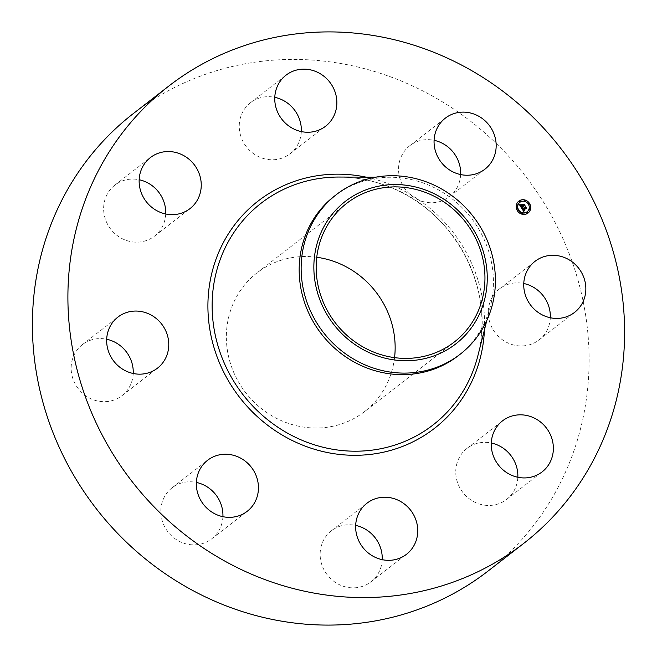 <?xml version="1.0" encoding="UTF-8"?>
<svg xmlns="http://www.w3.org/2000/svg" width="657" height="657" viewBox="0 0 657 657"><rect width="100%" height="100%" fill="white"/><g stroke="black" fill="none" stroke-linecap="round" stroke-linejoin="round"><path stroke-width="0.49" stroke-dasharray="3.29 2.46" d="M550.32 317.75A32.3 30.288 -127.8 0 1 548.882 325.815A32.3 30.288 -127.8 0 1 539.077 339.915A32.3 30.288 -127.8 0 1 501.899 339.39A32.3 30.288 -127.8 0 1 489.695 302.959A32.3 30.288 -127.8 0 1 499.501 288.866A32.3 30.288 -127.8 0 1 523.769 283.504M133.412 113.505A289.45 271.472 -127.8 0 1 395.251 78.618A289.45 271.472 -127.8 0 1 584.032 305.858A289.45 271.472 -127.8 0 1 488.085 571.023M394.561 357.638A87.767 82.314 -127.8 0 1 364.52 411.627A87.767 82.314 -127.8 0 1 285.122 422.196A87.767 82.314 -127.8 0 1 227.889 353.302A87.767 82.314 -127.8 0 1 256.977 272.901A87.767 82.314 -127.8 0 1 316.748 257.265M517.831 477.261A32.3 30.288 -127.8 0 1 506.596 499.427A32.3 30.288 -127.8 0 1 501.061 502.786A32.3 30.288 -127.8 0 1 460.894 489.629A32.3 30.288 -127.8 0 1 467.02 448.378A32.3 30.288 -127.8 0 1 472.547 445.019A32.3 30.288 -127.8 0 1 491.288 443.015M382.218 559.665A32.3 30.288 -127.8 0 1 370.975 581.823A32.3 30.288 -127.8 0 1 341.763 585.716A32.3 30.288 -127.8 0 1 320.698 560.364A32.3 30.288 -127.8 0 1 331.407 530.774A32.3 30.288 -127.8 0 1 355.667 525.411M222.912 516.681A32.3 30.288 -127.8 0 1 211.669 538.847A32.3 30.288 -127.8 0 1 164.291 526.043A32.3 30.288 -127.8 0 1 172.093 487.798A32.3 30.288 -127.8 0 1 196.361 482.435M133.231 373.496A32.3 30.288 -127.8 0 1 131.794 381.561A32.3 30.288 -127.8 0 1 121.988 395.662A32.3 30.288 -127.8 0 1 84.819 395.136A32.3 30.288 -127.8 0 1 72.615 358.706A32.3 30.288 -127.8 0 1 82.421 344.613A32.3 30.288 -127.8 0 1 106.68 339.25M165.712 213.985A32.3 30.288 -127.8 0 1 154.477 236.15A32.3 30.288 -127.8 0 1 148.95 239.501A32.3 30.288 -127.8 0 1 108.775 226.353A32.3 30.288 -127.8 0 1 114.901 185.102A32.3 30.288 -127.8 0 1 120.428 181.743A32.3 30.288 -127.8 0 1 139.169 179.739M301.333 131.589A32.3 30.288 -127.8 0 1 290.09 153.746A32.3 30.288 -127.8 0 1 260.878 157.639A32.3 30.288 -127.8 0 1 239.813 132.287A32.3 30.288 -127.8 0 1 250.514 102.697A32.3 30.288 -127.8 0 1 274.782 97.335M460.639 174.565A32.3 30.288 -127.8 0 1 449.396 196.73A32.3 30.288 -127.8 0 1 402.018 183.927A32.3 30.288 -127.8 0 1 409.82 145.682A32.3 30.288 -127.8 0 1 434.088 140.319M334.421 196.115A101.006 94.731 -127.8 0 1 390.644 177.25A101.006 94.731 -127.8 0 1 425.785 183.944A101.006 94.731 -127.8 0 1 490.467 306.014A101.006 94.731 -127.8 0 1 458.184 355.766M518.759 201.165A7.539 7.071 52.2 0 0 518.702 201.214A7.539 7.071 52.2 0 0 517.494 211.184A7.539 7.071 52.2 0 0 527.316 213.566A7.539 7.071 52.2 0 0 527.941 213.139A7.539 7.071 52.2 0 0 527.998 213.09M527.021 211.825A5.938 5.576 52.2 0 0 520.163 202.142A5.938 5.576 52.2 0 0 519.744 202.43M518.225 210.79A0.46 0.427 52.2 0 0 517.667 210.076M520.057 201.798A0.46 0.427 52.2 0 0 519.498 201.083M517.281 205.797A0.46 0.427 52.2 0 0 516.722 205.074M529.041 204.22A0.46 0.427 52.2 0 0 528.483 203.506M524.927 201.149A0.46 0.427 52.2 0 0 524.368 200.426M527.21 213.213A0.46 0.427 52.2 0 0 526.651 212.498M522.34 213.87A0.46 0.427 52.2 0 0 521.781 213.147M529.985 209.222A0.46 0.427 52.2 0 0 529.427 208.499M521.453 207.431L522.57 206.758L523.046 207.086M522.791 206.618L523.35 206.873L522.988 206.503L524.631 205.863M523.974 204.812L523.769 205.255M521.231 205.271L522.069 205.953M521.05 206.577L520.558 205.362L521.017 206.692L522.216 206.199M519.728 205.132L521.346 208.014M521.633 208.179L523.719 211.447M522.997 210.092L524.171 210.47M523.793 210.618L523.194 209.969L526.265 208.392M521.165 205L522.315 204.409M521.691 207.899L522.594 207.949M519.687 204.713L520.681 204.836M520.352 204.869L519.564 204.812M522.57 208.392L522.685 209.32L525.444 207.62M525.485 207.489L525.608 207.029L526.446 208.368L525.674 206.98M525.649 206.939L525.37 207.579M522.767 209.156L522.446 208.491M522.282 205.017L522.487 205.797L523.728 205.025M523.76 204.902L523.941 204.36L524.894 205.887L524.007 204.302M523.974 204.261L523.645 205M522.512 205.69L522.151 205.115M388 186.35A140.286 131.572 -127.8 0 1 477.836 355.905C496.347 289.63 454.283 210.215 387.934 186.342C372.051 180.232 355.798 177.135 339.184 177.045A140.286 131.572 -127.8 0 1 388 186.35M366.154 177.152A143.858 134.923 -127.8 0 1 388.254 183.705A143.858 134.923 -127.8 0 1 484.455 329.757M499.501 288.866L535.012 261.338M539.077 339.915L574.579 312.387M346.781 203.284L256.977 272.901M490.467 306.014L486.788 320.55M390.644 177.25L375.656 177.193M454.324 342.001L364.52 411.627M114.901 185.102L150.404 157.573M154.477 236.15L189.98 208.622M370.975 581.823L406.486 554.303M331.407 530.774L366.91 503.254M250.514 102.697L286.025 75.177M290.09 153.746L325.593 126.226M211.669 538.847L247.18 511.318M172.093 487.798L207.604 460.27M409.82 145.682L445.331 118.153M449.396 196.73L484.907 169.202M121.988 395.662L157.499 368.134M82.421 344.613L117.923 317.085M506.596 499.427L542.099 471.898M467.02 448.378L502.523 420.85"/><path stroke-width="0.99" d="M523.769 283.504A32.3 30.288 -127.8 0 1 550.32 317.75M525.206 275.439A32.3 30.288 -127.8 0 1 535.012 261.338A32.3 30.288 -127.8 0 1 572.181 261.864A32.3 30.288 -127.8 0 1 584.385 298.294A32.3 30.288 -127.8 0 1 574.579 312.387A32.3 30.288 -127.8 0 1 537.401 311.87A32.3 30.288 -127.8 0 1 525.206 275.439M523.588 543.495L488.085 571.023A289.45 271.472 -127.8 0 1 226.246 605.902A289.45 271.472 -127.8 0 1 37.465 378.67A289.45 271.472 -127.8 0 1 133.412 113.505L168.915 85.977A289.45 271.472 -127.8 0 1 430.754 51.098A289.45 271.472 -127.8 0 1 619.535 278.33A289.45 271.472 -127.8 0 1 523.588 543.495A289.45 271.472 -127.8 0 1 261.749 578.382A289.45 271.472 -127.8 0 1 72.968 351.142A289.45 271.472 -127.8 0 1 168.915 85.977M316.748 257.265A87.767 82.314 -127.8 0 1 336.368 262.324A87.767 82.314 -127.8 0 1 394.561 357.638M491.288 443.015A32.3 30.288 -127.8 0 1 517.831 477.261M355.667 525.411A32.3 30.288 -127.8 0 1 360.619 526.881A32.3 30.288 -127.8 0 1 382.218 559.665M196.361 482.435A32.3 30.288 -127.8 0 1 219.479 500.601A32.3 30.288 -127.8 0 1 222.912 516.681M106.68 339.25A32.3 30.288 -127.8 0 1 133.231 373.496M139.169 179.739A32.3 30.288 -127.8 0 1 165.712 213.985M274.782 97.335A32.3 30.288 -127.8 0 1 279.734 98.805A32.3 30.288 -127.8 0 1 301.333 131.589M434.088 140.319A32.3 30.288 -127.8 0 1 457.206 158.485A32.3 30.288 -127.8 0 1 460.639 174.565M374.933 352.579A87.767 82.314 -127.8 0 1 317.692 283.684A87.767 82.314 -127.8 0 1 346.781 203.284A87.767 82.314 -127.8 0 1 426.179 192.706A87.767 82.314 -127.8 0 1 483.421 261.601A87.767 82.314 -127.8 0 1 454.324 342.001A87.767 82.314 -127.8 0 1 374.933 352.579M345.262 201.428A90.165 84.564 52.2 0 0 333.772 324.509A90.165 84.564 52.2 0 0 455.851 343.857A90.165 84.564 52.2 0 0 467.341 220.777A90.165 84.564 52.2 0 0 345.262 201.428M460.22 354.189A101.006 94.731 -127.8 0 1 460.155 354.238A101.006 94.731 -127.8 0 1 368.791 366.409A101.006 94.731 52.2 0 1 302.918 287.158A101.006 94.731 52.2 0 1 336.335 194.636A101.006 94.731 -127.8 0 1 336.392 194.587A101.006 94.731 -127.8 0 1 427.764 182.416A101.006 94.731 52.2 0 1 493.629 261.667A101.006 94.731 52.2 0 1 460.22 354.189M460.155 354.238L458.184 355.766A101.006 94.731 -127.8 0 1 366.811 367.936A101.006 94.731 -127.8 0 1 300.939 288.645A101.006 94.731 -127.8 0 1 334.421 196.115L336.392 194.587M184.453 211.981A32.3 30.288 -127.8 0 1 144.277 198.825A32.3 30.288 -127.8 0 1 150.404 157.573A32.3 30.288 -127.8 0 1 155.939 154.214A32.3 30.288 -127.8 0 1 196.106 167.371A32.3 30.288 -127.8 0 1 189.98 208.622A32.3 30.288 -127.8 0 1 184.453 211.981M396.122 499.361A32.3 30.288 -127.8 0 1 417.187 524.713A32.3 30.288 -127.8 0 1 406.486 554.303A32.3 30.288 -127.8 0 1 377.266 558.195A32.3 30.288 -127.8 0 1 356.201 532.835A32.3 30.288 -127.8 0 1 366.91 503.254A32.3 30.288 -127.8 0 1 396.122 499.361M296.381 130.119A32.3 30.288 -127.8 0 1 275.316 104.759A32.3 30.288 -127.8 0 1 286.025 75.177A32.3 30.288 -127.8 0 1 315.237 71.284A32.3 30.288 -127.8 0 1 336.302 96.636A32.3 30.288 -127.8 0 1 325.593 126.226A32.3 30.288 -127.8 0 1 296.381 130.119M254.982 473.073A32.3 30.288 -127.8 0 1 247.18 511.318A32.3 30.288 -127.8 0 1 199.794 498.515A32.3 30.288 -127.8 0 1 207.604 460.27A32.3 30.288 -127.8 0 1 254.982 473.073M437.521 156.399A32.3 30.288 -127.8 0 1 445.331 118.153A32.3 30.288 -127.8 0 1 492.709 130.957A32.3 30.288 -127.8 0 1 484.907 169.202A32.3 30.288 -127.8 0 1 437.521 156.399M167.305 354.041A32.3 30.288 -127.8 0 1 157.499 368.134A32.3 30.288 -127.8 0 1 120.321 367.608A32.3 30.288 -127.8 0 1 108.118 331.185A32.3 30.288 -127.8 0 1 117.923 317.085A32.3 30.288 -127.8 0 1 155.101 317.61A32.3 30.288 -127.8 0 1 167.305 354.041M508.05 417.499A32.3 30.288 -127.8 0 1 548.225 430.647A32.3 30.288 -127.8 0 1 542.099 471.898A32.3 30.288 -127.8 0 1 536.572 475.257A32.3 30.288 -127.8 0 1 496.396 462.109A32.3 30.288 -127.8 0 1 502.523 420.85A32.3 30.288 -127.8 0 1 508.05 417.499M527.44 213.468A7.539 7.071 -127.8 0 1 517.617 211.086A7.539 7.071 -127.8 0 1 518.825 201.116A7.539 7.071 -127.8 0 1 519.441 200.689A7.539 7.071 -127.8 0 1 529.271 203.07A7.539 7.071 -127.8 0 1 528.064 213.04A7.539 7.071 -127.8 0 1 527.44 213.468M527.998 213.09A7.539 7.071 52.2 0 0 529.123 203.128A7.539 7.071 52.2 0 0 519.317 200.787A7.539 7.071 52.2 0 0 518.759 201.165M519.744 202.43A5.938 5.576 52.2 0 0 526.471 212.211A5.938 5.576 52.2 0 0 527.021 211.825M517.667 210.076A0.46 0.427 52.2 0 0 517.56 210.708A0.46 0.427 52.2 0 0 518.225 210.79M519.498 201.083A0.46 0.427 52.2 0 0 519.391 201.707A0.46 0.427 52.2 0 0 520.057 201.798M516.722 205.074A0.46 0.427 52.2 0 0 516.616 205.707A0.46 0.427 52.2 0 0 517.281 205.797L517.371 205.723A0.46 0.427 -127.8 0 1 516.739 205.608A0.46 0.427 -127.8 0 1 516.845 204.976A0.46 0.427 -127.8 0 1 517.371 205.723M528.483 203.506A0.46 0.427 52.2 0 0 528.376 204.13A0.46 0.427 52.2 0 0 529.041 204.22M524.368 200.426A0.46 0.427 52.2 0 0 524.261 201.058A0.46 0.427 52.2 0 0 524.927 201.149M526.651 212.498A0.46 0.427 52.2 0 0 526.544 213.131A0.46 0.427 52.2 0 0 527.21 213.213M521.781 213.147A0.46 0.427 52.2 0 0 521.666 213.78A0.46 0.427 52.2 0 0 522.34 213.87M529.427 208.499A0.46 0.427 52.2 0 0 529.32 209.131A0.46 0.427 52.2 0 0 529.985 209.222M520.295 202.044A5.938 5.576 -127.8 0 1 527.086 211.776A5.938 5.576 -127.8 0 1 518.849 210.24A5.938 5.576 -127.8 0 1 520.295 202.044M521.633 208.179L522.685 208.097L522.734 209.419L525.707 207.201L526.503 208.483L523.317 209.879L524.253 210.437L523.12 209.994L524.319 210.601L523.752 211.505L521.633 208.179M521.691 207.899L522.734 207.924L521.691 207.899M522.529 208.474L522.832 209.09L525.493 207.481L525.715 206.733L526.577 208.269L525.74 206.93L522.808 209.222L522.57 208.45M521.469 207.916L519.654 205.025L520.738 205L521.108 206.848L522.34 206.101L521.141 206.594L520.689 205.271L521.173 206.479L522.192 205.863L521.198 205.263L522.307 204.59L522.561 205.961L524.015 204.59L524.877 205.961L524.245 205.715L523.112 206.405L523.481 206.774L522.915 206.52L523.415 206.98L522.693 206.659L521.469 207.916M519.687 204.713L520.812 204.803L519.687 204.713M521.165 205L522.307 204.311L521.165 205M522.282 205.017L522.635 205.592L524.04 204.064L525.05 205.674L524.064 204.261L522.611 205.707L522.282 205.017M521.387 207.784L521.576 207.333M523.169 206.988L522.915 206.52M524.631 205.863L523.974 204.812M523.9 205.156L522.438 206.06L522.184 204.688L521.231 205.271M522.192 205.863L521.173 206.479M522.34 206.101L520.976 206.947L520.615 205.099L519.835 205.041M523.719 211.447L524.196 210.7L523.522 210.766L523.12 209.994M526.265 208.392L525.666 207.44M525.625 207.711L522.611 209.509L522.561 208.195L521.691 208.269M522.192 204.483L521.165 205.025M522.717 207.834L522.019 207.916M520.812 204.721L520.352 204.869M525.444 207.62L522.767 209.156M523.728 205.025L522.635 205.592M517.79 209.977A0.46 0.427 -127.8 0 1 518.316 210.725A0.46 0.427 -127.8 0 1 517.683 210.61A0.46 0.427 -127.8 0 1 517.79 209.977M519.621 200.985A0.46 0.427 -127.8 0 1 520.147 201.732A0.46 0.427 -127.8 0 1 519.515 201.609A0.46 0.427 -127.8 0 1 519.621 200.985L519.465 201.108M528.606 203.407A0.46 0.427 -127.8 0 1 529.131 204.155A0.46 0.427 -127.8 0 1 528.499 204.04A0.46 0.427 -127.8 0 1 528.606 203.407M524.5 200.328A0.46 0.427 -127.8 0 1 525.017 201.083A0.46 0.427 -127.8 0 1 524.385 200.96A0.46 0.427 -127.8 0 1 524.5 200.328M527.259 213.172A0.46 0.427 -127.8 0 1 526.742 212.425A0.46 0.427 -127.8 0 1 527.374 212.548A0.46 0.427 -127.8 0 1 527.259 213.172M522.389 213.829A0.46 0.427 -127.8 0 1 521.872 213.082A0.46 0.427 -127.8 0 1 522.504 213.197A0.46 0.427 -127.8 0 1 522.389 213.829M530.035 209.181A0.46 0.427 -127.8 0 1 529.517 208.433A0.46 0.427 -127.8 0 1 530.15 208.548A0.46 0.427 -127.8 0 1 530.035 209.181M486.788 320.55L477.836 355.905A140.286 131.572 -127.8 0 1 306.088 441.906A140.286 131.572 -127.8 0 1 213.188 288.62A140.286 131.572 -127.8 0 1 339.184 177.045L375.656 177.193M484.455 329.757A143.858 134.923 -127.8 0 1 304.257 445.766A143.858 134.923 -127.8 0 1 211.439 274.749A143.858 134.923 -127.8 0 1 366.154 177.152"/></g></svg>
